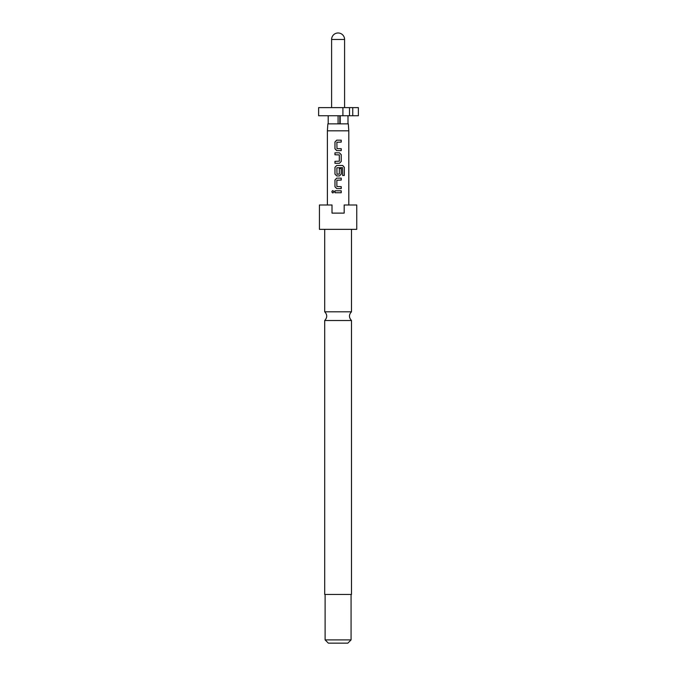<?xml version="1.0" encoding="UTF-8"?>
<svg xmlns="http://www.w3.org/2000/svg" width="677" height="677" viewBox="0 0 677 677"><rect width="100%" height="100%" fill="white"/><g stroke="black" fill="none" stroke-linecap="round" stroke-linejoin="round"><path stroke-width="1.02" d="M336.994 148.669L336.867 142.246L341.225 142.111L341.225 140.164L336.731 140.164L334.963 141.984L334.963 148.796L336.731 150.616L341.225 150.616L341.225 148.669L336.994 148.669M338.094 152.824L339.456 152.824L341.225 154.644L341.225 161.456L339.456 163.275L334.963 163.275L334.963 161.329L339.321 161.194L339.321 154.898L334.963 154.771L334.963 152.824L338.094 152.824M338.094 165.484L342.74 165.484L344.305 167.295L344.305 175.478L342.621 175.478L342.503 167.642L336.867 167.769L336.994 174.201L339.321 174.065L339.321 168.531L341.225 168.531L341.225 174.116L339.456 175.935L336.731 175.935L334.963 174.116L334.963 167.295L336.731 165.484L338.094 165.484M338.094 178.136L341.225 178.136L341.225 180.082L336.867 180.217L336.867 186.513L341.225 186.64L341.225 188.587L336.731 188.587L334.963 186.776L334.963 179.955L336.731 178.136L338.094 178.136M338.094 190.796L341.225 190.796L341.225 192.742L334.963 192.742L334.963 190.796L338.094 190.796M327.38 204.996L327.38 130.822L348.807 130.822L348.807 204.996M333.973 191.769L332.881 190.559C331.561 191.371 331.561 192.175 332.889 192.979L333.973 191.769M340.201 115.742L340.201 123.857L348.317 123.857L348.807 130.822M327.38 130.822L327.871 123.857L338.094 123.857L338.094 115.742M352.751 107.626L358.378 107.626L358.378 115.742L352.751 115.742L352.751 107.626L318.622 107.626L318.622 115.742L342.909 115.742L342.909 107.626M342.909 115.742L349.501 115.742L349.501 107.626M349.501 115.742L352.751 115.742M339.846 115.742L339.846 123.857L338.094 123.857M328.193 115.742L328.193 123.857M347.995 115.742L347.995 123.857M332.009 213.111L332.009 204.996L319.434 204.996L319.434 229.342L356.754 229.342L356.754 204.996L344.178 204.996L344.178 213.111L332.009 213.111M338.094 320.509L324.706 320.509L324.706 594.465L351.481 594.465L351.481 320.509L338.094 320.509M351.075 639.9L325.112 639.9L328.353 643.15L347.834 643.15L351.075 639.9L351.075 594.465M324.706 229.342L324.706 311.809L351.481 311.809L351.481 229.342M335.005 190.796L335.005 192.742M341.183 192.742L341.183 190.796M332.923 190.567C331.671 191.371 331.671 192.175 332.923 192.979M341.183 180.082L341.183 178.136M336.757 178.136L334.963 179.955M335.005 179.955L334.963 186.776M335.005 186.776L336.757 188.587M341.183 188.587L341.183 186.64M344.204 175.478L344.305 167.295M344.204 167.295L342.672 165.484M336.757 165.484L334.963 167.295M335.005 167.295L334.963 174.116M335.005 174.116L336.757 175.935M339.431 175.935L341.225 174.116M341.183 174.116L341.183 168.531M339.431 163.275L341.225 161.456M341.183 161.456L341.225 154.644M341.183 154.644L339.431 152.824M335.005 152.824L335.005 154.771M335.005 161.329L335.005 163.275M341.183 142.111L341.183 140.164M336.757 140.164L334.963 141.984M335.005 141.984L334.963 148.796M335.005 148.796L336.757 150.616M341.183 150.616L341.183 148.669M338.094 39.469L344.585 39.469A6.491 6.491 0 0 0 338.094 32.978A6.491 6.491 0 0 0 331.603 39.469L338.094 39.469M344.585 107.626L344.585 39.469M331.603 107.626L331.603 39.469M325.112 639.9L325.112 594.465M351.481 311.809C348.799 314.661 348.799 317.555 351.481 320.509M324.706 311.809C327.389 314.661 327.389 317.555 324.706 320.509"/></g></svg>
